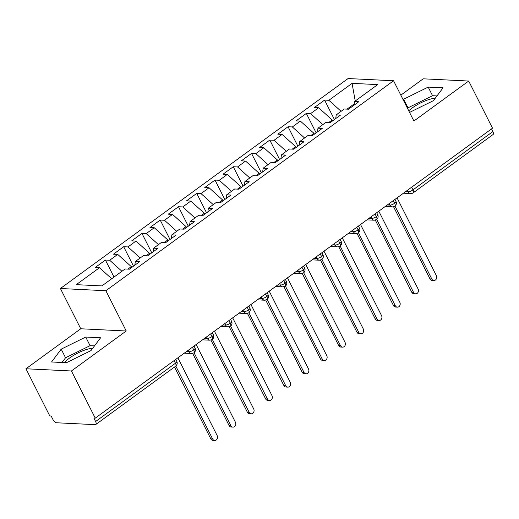 <?xml version="1.0" encoding="UTF-8"?>
<svg xmlns="http://www.w3.org/2000/svg" width="519" height="519" viewBox="0 0 519 519"><rect width="100%" height="100%" fill="white"/><g stroke="black" fill="none" stroke-linecap="round" stroke-linejoin="round"><path stroke-width="0.78" d="M92.817 348.139A19.761 6.033 -26.8 0 0 69.689 357.967A19.761 6.033 -26.8 0 0 64.505 362.612M408.738 110.813A19.761 6.033 153.2 0 1 412.157 108.01A19.761 6.033 153.2 0 1 435.285 98.182M25.95 368.769L71.434 370.981L126.227 330.992L80.743 328.774L25.95 368.769L49.772 415.927L51.147 415.991L52.893 419.436A3.802 1.713 -126.1 0 0 56.59 422.771L95.178 424.652A3.802 1.713 -126.1 0 0 95.788 424.49A3.802 1.713 -126.1 0 0 95.613 421.519L93.874 418.074L95.256 418.145L492.512 128.193L468.696 81.035L423.212 78.817L400.83 95.152M80.743 328.774L60.405 288.506L348.074 78.544L393.558 80.756L105.882 290.724L60.405 288.506M99.46 267.726L76.261 284.659L101.899 285.904L125.092 268.972L129.367 269.186L139.598 261.719L135.323 261.511L143.361 255.646L147.63 255.854L157.86 248.387L153.585 248.179L161.623 242.315L165.898 242.522L176.123 235.055L171.854 234.848L179.892 228.983L184.161 229.19L194.391 221.723L190.116 221.516L198.154 215.651L202.429 215.859L212.654 208.391L208.385 208.184L216.417 202.319L220.692 202.527L230.923 195.06L226.647 194.852L234.685 188.987L238.954 189.195L249.185 181.734L244.91 181.52L252.948 175.656L257.223 175.863L267.447 168.403L263.178 168.195L271.216 162.324L275.485 162.531L285.716 155.071L281.441 154.863L289.479 148.998L293.754 149.206L303.978 141.739L299.71 141.531L307.741 135.667L312.016 135.874L322.247 128.407L317.972 128.199L326.01 122.335L330.279 122.542L340.509 115.075L336.234 114.868L344.272 109.003L348.547 109.211L358.772 101.743L354.503 101.536L377.696 84.603L352.064 83.358L328.864 100.29L324.596 100.083L314.365 107.543L318.64 107.751L310.602 113.622L306.327 113.408L296.102 120.875L300.371 121.083L292.34 126.947L288.064 126.74L277.834 134.207L282.109 134.415L274.071 140.279L269.802 140.072L259.571 147.539L263.84 147.746L255.809 153.611L251.533 153.403L241.309 160.871L245.578 161.078L237.54 166.943L233.271 166.735L223.04 174.202L227.316 174.41L219.278 180.275L215.002 180.067L204.778 187.534L209.047 187.742L201.015 193.606L196.74 193.399L186.509 200.859L190.784 201.074L182.746 206.938L178.478 206.731L168.247 214.191L172.522 214.399L164.484 220.27L160.209 220.062L149.985 227.523L154.253 227.731L146.215 233.595L141.947 233.388L131.716 240.855L135.991 241.063L127.953 246.927L123.678 246.72L113.453 254.187L117.722 254.394L109.691 260.259L105.415 260.051L95.185 267.519L99.46 267.726L111.702 278.748M131.722 267.467L131.288 266.61L127.862 269.108M109.691 260.259L121.933 271.281M117.722 254.394L131.288 266.61M149.985 254.135L149.55 253.278L146.124 255.776M127.953 246.927L140.195 257.956M135.991 241.063L149.55 253.278M135.323 261.511L134.81 265.215M168.247 240.803L167.819 239.947L164.387 242.444M146.215 233.595L158.457 244.624M154.253 227.731L167.819 239.947M153.585 248.179L153.073 251.884M186.516 227.471L186.081 226.615L182.656 229.119M164.484 220.27L176.726 231.292M172.522 214.399L186.081 226.615M171.854 234.848L171.335 238.552M204.778 214.139L204.35 213.283L200.918 215.787M182.746 206.938L194.988 217.961M190.784 201.074L204.35 213.283M190.116 221.516L189.604 225.22M223.047 200.808L222.612 199.951L219.187 202.455M201.015 193.606L213.257 204.629M209.047 187.742L222.612 199.951M208.385 208.184L207.866 211.888M241.309 187.476L240.874 186.619L237.449 189.124M219.278 180.275L231.519 191.297M227.316 174.41L240.874 186.619M226.647 194.852L226.135 198.556M259.571 174.15L259.143 173.288L255.711 175.792M237.54 166.943L249.782 177.965M245.578 161.078L259.143 173.288M244.91 181.52L244.397 185.225M277.84 160.819L277.406 159.962L273.98 162.46M255.809 153.611L268.051 164.633M263.84 147.746L277.406 159.962M263.178 168.195L262.659 171.893M296.102 147.487L295.674 146.63L292.242 149.128M274.071 140.279L286.313 151.308M282.109 134.415L295.674 146.63M281.441 154.863L280.928 158.561M314.371 134.155L313.937 133.299L310.511 135.796M292.34 126.947L304.582 137.976M300.371 121.083L313.937 133.299M299.71 141.531L299.191 145.236M332.634 120.823L332.199 119.967L328.774 122.471M310.602 113.622L322.844 124.644M318.64 107.751L332.199 119.967M317.972 128.199L317.453 131.904M411.671 187.197L413.014 189.863L492.875 131.573L491.532 128.907M492.875 131.573A3.802 1.713 53.9 0 1 493.05 134.538L413.189 192.828A3.802 1.713 53.9 0 0 413.014 189.863A3.802 1.161 153.2 0 1 408.206 191.758L407.454 190.272M354.166 103.936L347.036 109.139M328.864 100.29L341.106 111.313M352.064 83.358L355.236 100.997M336.234 114.868L335.722 118.572M71.434 370.981L95.256 418.145M393.558 80.756L413.896 121.024L468.696 81.035M126.227 330.992L105.882 290.724M409.556 112.435L433.436 100.647L443.07 87.821L428.194 87.095L403.672 99.194L403.192 99.836M100.608 337.778L85.726 337.052L61.21 349.151L51.569 361.983L66.451 362.703L90.968 350.604L100.608 337.778M354.503 101.536L353.984 105.24M324.596 100.083L334.418 119.526M385.182 206.53L392.5 206.886L394.81 206.244A3.802 1.713 -126.1 0 0 394.829 206.225A3.802 1.713 -126.1 0 0 394.661 203.26L393.311 200.594M306.327 113.408L316.149 132.858M288.064 126.74L297.887 146.183M269.802 140.072L279.618 159.515M251.533 153.403L261.355 172.846M233.271 166.735L243.093 186.178M215.002 180.067L224.824 199.51M196.74 193.399L206.562 212.842M178.478 206.731L188.293 226.174M160.209 220.062L170.031 239.506M141.947 233.388L151.769 252.831M123.678 246.72L133.5 266.163M105.415 260.051L114.011 277.068M366.914 219.861L374.231 220.218L376.541 219.576A3.802 1.713 -126.1 0 0 376.567 219.556A3.802 1.713 -126.1 0 0 376.392 216.592L375.049 213.925M348.651 233.193L355.969 233.55L358.279 232.908A3.802 1.713 -126.1 0 0 358.298 232.888A3.802 1.713 -126.1 0 0 358.129 229.917L356.78 227.257M330.389 246.525L337.7 246.882L340.01 246.24A3.802 1.713 -126.1 0 0 340.036 246.22A3.802 1.713 -126.1 0 0 339.861 243.249L338.518 240.589M312.12 259.857L319.438 260.214L321.748 259.565A3.802 1.713 -126.1 0 0 321.774 259.552A3.802 1.713 -126.1 0 0 321.598 256.581L320.255 253.921M293.858 273.189L301.176 273.545L303.485 272.897A3.802 1.713 -126.1 0 0 303.505 272.884A3.802 1.713 -126.1 0 0 303.336 269.912L301.987 267.253M275.589 286.52L282.907 286.877L285.216 286.228A3.802 1.713 -126.1 0 0 285.242 286.216A3.802 1.713 -126.1 0 0 285.067 283.244L283.724 280.584M257.327 299.852L264.645 300.203L266.954 299.56A3.802 1.713 -126.1 0 0 266.974 299.547A3.802 1.713 -126.1 0 0 266.805 296.576L265.462 293.916M239.064 313.178L246.376 313.534L248.685 312.892A3.802 1.713 -126.1 0 0 248.711 312.873A3.802 1.713 -126.1 0 0 248.536 309.908L247.193 307.248M220.796 326.509L228.113 326.866L230.423 326.224A3.802 1.713 -126.1 0 0 230.449 326.204A3.802 1.713 -126.1 0 0 230.274 323.24L228.931 320.573M202.533 339.841L209.851 340.198L212.161 339.556A3.802 1.713 -126.1 0 0 212.18 339.536A3.802 1.713 -126.1 0 0 212.012 336.572L210.662 333.905M184.264 353.173L191.582 353.53L193.892 352.888A3.802 1.713 -126.1 0 0 193.918 352.868A3.802 1.713 -126.1 0 0 193.743 349.897L192.4 347.237M436.985 95.924L432.541 95.71L408.025 107.809L407.545 108.452M408.025 107.809L403.672 99.194M432.541 95.71L428.194 87.095M94.516 345.881L90.079 345.667L65.556 357.766L62.014 362.489M90.079 345.667L85.726 337.052M65.556 357.766L61.21 349.151M433.923 280.487L432.132 280.396A3.166 2.653 -87.2 0 1 430.004 278.904L431.795 278.988A3.166 2.653 92.8 0 0 433.923 280.487A3.166 2.653 92.8 0 0 436.349 278.917A3.166 2.653 92.8 0 0 436.362 275.654L397.061 197.856M430.004 278.904L393.577 206.789M431.795 278.988L394.985 206.108M415.661 293.819L413.87 293.728A3.166 2.653 -87.2 0 1 411.742 292.236L413.533 292.32A3.166 2.653 92.8 0 0 415.661 293.819A3.166 2.653 92.8 0 0 418.087 292.249A3.166 2.653 92.8 0 0 418.1 288.986L378.799 211.188M411.742 292.236L375.308 220.114M413.533 292.32L376.716 219.44M397.398 307.151L395.601 307.06A3.166 2.653 -87.2 0 1 393.473 305.561L395.264 305.652A3.166 2.653 92.8 0 0 397.398 307.151A3.166 2.653 92.8 0 0 399.818 305.581A3.166 2.653 92.8 0 0 399.831 302.317L360.536 224.519M393.473 305.561L357.046 233.446M395.264 305.652L358.454 232.772M379.13 320.476L377.339 320.392A3.166 2.653 -87.2 0 1 375.211 318.893L377.002 318.984A3.166 2.653 92.8 0 0 379.13 320.476A3.166 2.653 92.8 0 0 381.556 318.913A3.166 2.653 92.8 0 0 381.569 315.649L342.268 237.851M375.211 318.893L338.784 246.778M377.002 318.984L340.185 246.103M360.867 333.808L359.077 333.723A3.166 2.653 -87.2 0 1 356.942 332.225L358.739 332.316A3.166 2.653 92.8 0 0 360.867 333.808A3.166 2.653 92.8 0 0 363.294 332.244A3.166 2.653 92.8 0 0 363.3 328.981L324.005 251.183M356.942 332.225L320.515 260.11M358.739 332.316L321.923 259.435M342.598 347.14L340.808 347.055A3.166 2.653 -87.2 0 1 338.68 345.557L340.47 345.641A3.166 2.653 92.8 0 0 342.598 347.14A3.166 2.653 92.8 0 0 345.025 345.576A3.166 2.653 92.8 0 0 345.038 342.313L305.736 264.515M338.68 345.557L302.253 273.442M340.47 345.641L303.66 272.767M324.336 360.471L322.546 360.387A3.166 2.653 -87.2 0 1 320.418 358.889L322.208 358.973A3.166 2.653 92.8 0 0 324.336 360.471A3.166 2.653 92.8 0 0 326.762 358.908A3.166 2.653 92.8 0 0 326.775 355.645L287.474 277.847M320.418 358.889L283.984 286.773M322.208 358.973L285.392 286.099M306.074 373.803L304.277 373.719A3.166 2.653 -87.2 0 1 302.149 372.22L303.939 372.305A3.166 2.653 92.8 0 0 306.074 373.803A3.166 2.653 92.8 0 0 308.494 372.24A3.166 2.653 92.8 0 0 308.507 368.977L269.212 291.178M302.149 372.22L265.722 300.105M303.939 372.305L267.129 299.431M287.805 387.135L286.014 387.044A3.166 2.653 -87.2 0 1 283.887 385.552L285.677 385.636A3.166 2.653 92.8 0 0 287.805 387.135A3.166 2.653 92.8 0 0 290.231 385.565A3.166 2.653 92.8 0 0 290.244 382.302L250.943 304.51M283.887 385.552L247.459 313.437M285.677 385.636L248.861 312.756M269.543 400.467L267.752 400.376A3.166 2.653 -87.2 0 1 265.618 398.884L267.415 398.968A3.166 2.653 92.8 0 0 269.543 400.467A3.166 2.653 92.8 0 0 271.969 398.897A3.166 2.653 92.8 0 0 271.975 395.634L232.681 317.836M265.618 398.884L229.19 326.762M267.415 398.968L230.598 326.088M251.274 413.799L249.483 413.708A3.166 2.653 -87.2 0 1 247.355 412.209L249.146 412.3A3.166 2.653 92.8 0 0 251.274 413.799A3.166 2.653 92.8 0 0 253.7 412.229A3.166 2.653 92.8 0 0 253.713 408.966L214.418 331.167M247.355 412.209L210.928 340.094M249.146 412.3L212.336 339.42M233.012 427.131L231.221 427.04A3.166 2.653 -87.2 0 1 229.093 425.541L230.884 425.632A3.166 2.653 92.8 0 0 233.012 427.131A3.166 2.653 92.8 0 0 235.438 425.561A3.166 2.653 92.8 0 0 235.451 422.297L196.15 344.499M229.093 425.541L192.659 353.426M230.884 425.632L194.067 352.751M214.749 440.456L212.952 440.372A3.166 2.653 -87.2 0 1 210.824 438.873L212.615 438.964A3.166 2.653 92.8 0 0 214.749 440.456A3.166 2.653 92.8 0 0 217.169 438.892A3.166 2.653 92.8 0 0 217.182 435.629L177.887 357.831M210.824 438.873L174.527 367.017M212.615 438.964L175.805 366.083M95.613 421.519L175.48 363.229L174.137 360.569M95.788 424.49L175.649 366.2A3.802 1.713 -126.1 0 0 175.48 363.229A3.802 1.161 153.2 0 0 176.804 361.419L175.772 359.375M405.599 191.634L408.206 191.758A3.802 3.185 -87.2 0 0 410.763 193.555A3.802 3.802 0 0 0 413.189 192.828M394.829 206.225A3.802 3.802 0 0 0 395.984 201.443A3.802 1.161 153.2 0 1 394.661 203.26A3.802 1.161 153.2 0 1 389.944 205.089L389.192 203.604M387.33 204.966L389.944 205.089A3.802 3.185 -87.2 0 0 392.5 206.886M369.061 218.298L371.675 218.421L370.929 216.936M350.799 231.63L353.413 231.753L352.661 230.267M332.536 244.955L335.151 245.085L334.398 243.599M314.267 258.287L316.882 258.417L316.136 256.931M296.005 271.619L298.62 271.748L297.867 270.256M277.736 284.95L280.351 285.08L279.605 283.588M259.474 298.282L262.089 298.412L261.336 296.92M241.212 311.614L243.826 311.737L243.074 310.252M222.943 324.946L225.557 325.069L224.811 323.584M204.681 338.278L207.295 338.401L206.543 336.915M186.412 351.603L189.026 351.733L188.28 350.247M376.567 219.556A3.802 3.802 0 0 0 377.715 214.775A3.802 1.161 153.2 0 1 376.392 216.592A3.802 1.161 153.2 0 1 371.675 218.421A3.802 3.185 -87.2 0 0 374.231 220.218M358.298 232.888A3.802 3.802 0 0 0 359.453 228.107A3.802 1.161 153.2 0 1 358.129 229.917A3.802 1.161 153.2 0 1 353.413 231.753A3.802 3.185 -87.2 0 0 355.969 233.55M340.036 246.22A3.802 3.802 0 0 0 341.191 241.439A3.802 1.161 153.2 0 1 339.861 243.249A3.802 1.161 153.2 0 1 335.151 245.085A3.802 3.185 -87.2 0 0 337.7 246.882M321.774 259.552A3.802 3.802 0 0 0 322.922 254.771A3.802 1.161 153.2 0 1 321.598 256.581A3.802 1.161 153.2 0 1 316.882 258.417A3.802 3.185 -87.2 0 0 319.438 260.214M303.505 272.884A3.802 3.802 0 0 0 304.659 268.096A3.802 1.161 153.2 0 1 303.336 269.912A3.802 1.161 153.2 0 1 298.62 271.748A3.802 3.185 -87.2 0 0 301.176 273.545M285.242 286.216A3.802 3.802 0 0 0 286.391 281.428A3.802 1.161 153.2 0 1 285.067 283.244A3.802 1.161 153.2 0 1 280.351 285.074M266.974 299.547A3.802 3.802 0 0 0 268.128 294.76A3.802 1.161 153.2 0 1 266.805 296.576A3.802 1.161 153.2 0 1 262.089 298.406M282.907 286.877A3.802 3.185 -87.2 0 1 280.351 285.08M248.711 312.873A3.802 3.802 0 0 0 249.866 308.091A3.802 1.161 153.2 0 1 248.536 309.908A3.802 1.161 153.2 0 1 243.826 311.737A3.802 3.185 -87.2 0 0 246.376 313.534M264.645 300.203A3.802 3.185 -87.2 0 1 262.089 298.412M230.449 326.204A3.802 3.802 0 0 0 231.597 321.423A3.802 1.161 153.2 0 1 230.274 323.24A3.802 1.161 153.2 0 1 225.557 325.069A3.802 3.185 -87.2 0 0 228.113 326.866M212.18 339.536A3.802 3.802 0 0 0 213.335 334.755A3.802 1.161 153.2 0 1 212.012 336.572A3.802 1.161 153.2 0 1 207.295 338.401A3.802 3.185 -87.2 0 0 209.851 340.198M193.918 352.868A3.802 3.802 0 0 0 195.066 348.087A3.802 1.161 153.2 0 1 193.743 349.897A3.802 1.161 153.2 0 1 189.026 351.733A3.802 3.185 -87.2 0 0 191.582 353.53M395.984 201.443L394.953 199.4M410.763 193.555L403.451 193.198M377.715 214.775L376.684 212.732M359.453 228.107L358.421 226.063M341.191 241.439L340.159 239.395M322.922 254.771L321.89 252.727M304.659 268.096L303.628 266.059M286.391 281.428L285.359 279.391M268.128 294.76L267.097 292.716M249.866 308.091L248.835 306.048M231.597 321.423L230.566 319.38M213.335 334.755L212.303 332.711M195.066 348.087L194.035 346.043M175.649 366.2A3.802 3.802 0 0 0 176.804 361.419"/></g></svg>
